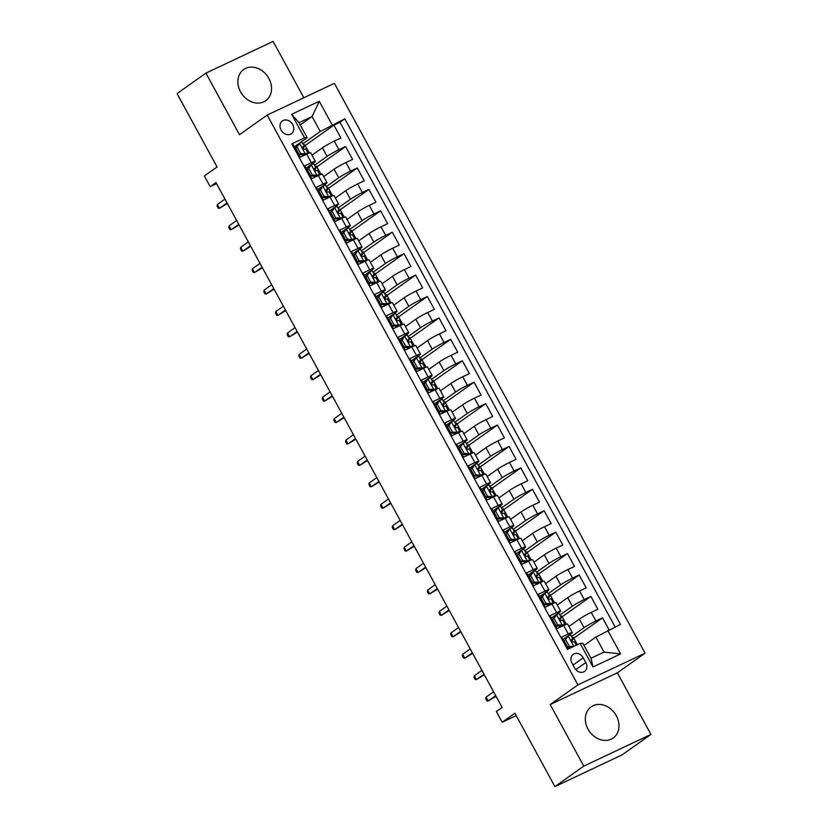 <?xml version="1.0" encoding="UTF-8"?>
<svg xmlns="http://www.w3.org/2000/svg" width="828" height="828" viewBox="0 0 828 828"><rect width="100%" height="100%" fill="white"/><g stroke="black" fill="none" stroke-linecap="round" stroke-linejoin="round"><path stroke-width="1.24" d="M240.534 91.794A19.096 15.587 54.7 0 0 265.747 100.685A19.096 15.587 54.7 0 0 268.862 78.422A19.096 15.587 54.7 0 0 243.649 69.531A19.096 15.587 54.7 0 0 240.534 91.794M588.004 729.106A19.096 15.587 54.7 0 0 613.217 737.996A19.096 15.587 54.7 0 0 616.332 715.734A19.096 15.587 54.7 0 0 591.12 706.843A19.096 15.587 54.7 0 0 588.004 729.106M281.096 130.058A7.835 6.396 54.7 0 0 291.435 133.701A7.835 6.396 54.7 0 0 292.719 124.573A7.835 6.396 54.7 0 0 282.369 120.919A7.835 6.396 54.7 0 0 281.096 130.058M303.835 97.766L273.105 41.4L205.924 73.123L177.057 93.585L217.06 166.956L204.361 175.971L210.198 186.683L216.563 183.671M645.074 653.168L334.398 83.338L267.206 115.061L577.892 684.891L645.074 653.168L617.367 672.822L550.185 704.545L583.761 766.128L650.943 734.415L617.367 672.822M650.943 734.415L622.076 754.877L554.895 786.6L514.892 713.229L502.192 722.233L516.196 715.62M583.761 766.128L554.895 786.6M292.305 144.765L293.04 144.414L300.057 157.268L306.681 154.143L311.349 162.712A9.791 0.807 -28.6 0 1 315.333 161.294A9.791 0.807 -28.6 0 1 313.998 162.557L306.018 168.208M311.349 162.712L304.725 165.838L311.732 178.693L318.356 175.567L323.034 184.137A9.791 0.807 -28.6 0 1 327.008 182.719A9.791 0.807 -28.6 0 1 325.673 183.982L317.693 189.633M323.034 184.137L316.399 187.263L323.417 200.117L330.041 196.981L334.709 205.551A9.791 0.807 -28.6 0 1 338.693 204.143A9.791 0.807 -28.6 0 1 337.358 205.396L329.378 211.057M334.709 205.551L328.085 208.687L335.092 221.542L341.716 218.406L346.394 226.975A9.791 0.807 -28.6 0 1 350.368 225.568A9.791 0.807 -28.6 0 1 349.033 226.82L341.053 232.482M346.394 226.975L339.759 230.101L346.766 242.956L353.401 239.83L358.069 248.4A9.791 0.807 -28.6 0 1 362.053 246.982A9.791 0.807 -28.6 0 1 360.718 248.245L352.738 253.906M358.069 248.4L351.445 251.526L358.452 264.38L365.076 261.255L369.754 269.824A9.791 0.807 -28.6 0 1 373.728 268.407A9.791 0.807 -28.6 0 1 372.393 269.669L364.413 275.32M369.754 269.824L363.119 272.95L370.126 285.805L376.761 282.679L381.429 291.239A9.791 0.807 -28.6 0 1 385.413 289.831A9.791 0.807 -28.6 0 1 384.078 291.094L376.098 296.745M381.429 291.239L374.805 294.375L381.811 307.229L388.435 304.093L393.114 312.663A9.791 0.807 -28.6 0 1 397.088 311.256A9.791 0.807 -28.6 0 1 395.753 312.508L387.773 318.169M393.114 312.663L386.479 315.799L393.486 328.644L400.121 325.518L404.788 334.088A9.791 0.807 -28.6 0 1 408.773 332.67A9.791 0.807 -28.6 0 1 407.438 333.932L399.458 339.594M404.788 334.088L398.164 337.213L405.171 350.068L411.795 346.942L416.474 355.512A9.791 0.807 -28.6 0 1 420.448 354.094A9.791 0.807 -28.6 0 1 419.113 355.357L411.133 361.008M416.474 355.512L409.839 358.638L416.846 371.493L423.481 368.367L428.148 376.937A9.791 0.807 -28.6 0 1 432.133 375.519A9.791 0.807 -28.6 0 1 430.798 376.781L422.818 382.432M428.148 376.937L421.524 380.062L428.531 392.917L435.155 389.781L439.834 398.351A9.791 0.807 -28.6 0 1 443.808 396.943A9.791 0.807 -28.6 0 1 442.473 398.196L434.493 403.857M439.834 398.351L433.199 401.487L440.206 414.342L446.841 411.205L451.508 419.775A9.791 0.807 -28.6 0 1 455.493 418.368A9.791 0.807 -28.6 0 1 454.158 419.62L446.178 425.281M451.508 419.775L444.884 422.901L451.891 435.756L458.515 432.63L463.194 441.2A9.791 0.807 -28.6 0 1 467.168 439.782A9.791 0.807 -28.6 0 1 465.833 441.045L457.853 446.706M463.194 441.2L456.559 444.325L463.566 457.18L470.2 454.054L474.868 462.624A9.791 0.807 -28.6 0 1 478.853 461.206A9.791 0.807 -28.6 0 1 477.518 462.469L469.538 468.12M474.868 462.624L468.244 465.75L475.251 478.605L481.875 475.479L486.553 484.038A9.791 0.807 -28.6 0 1 490.528 482.631A9.791 0.807 -28.6 0 1 489.193 483.894L481.213 489.545M486.553 484.038L479.919 487.174L486.926 500.029L493.56 496.893L498.228 505.463A9.791 0.807 -28.6 0 1 502.213 504.055A9.791 0.807 -28.6 0 1 500.878 505.308L492.898 510.969M498.228 505.463L491.604 508.599L498.611 521.443L505.235 518.318L509.913 526.887A9.791 0.807 -28.6 0 1 513.888 525.48A9.791 0.807 -28.6 0 1 512.553 526.732L504.573 532.394M509.913 526.887L503.279 530.013L510.286 542.868L516.92 539.742L521.588 548.312A9.791 0.807 -28.6 0 1 525.573 546.894A9.791 0.807 -28.6 0 1 524.238 548.157L516.258 553.818M521.588 548.312L514.964 551.438L521.971 564.292L528.595 561.167L533.263 569.736A9.791 0.807 -28.6 0 1 537.248 568.318A9.791 0.807 -28.6 0 1 535.913 569.581L527.933 575.232M533.263 569.736L526.639 572.862L533.646 585.717L540.28 582.581L544.948 591.151A9.791 0.807 -28.6 0 1 548.933 589.743A9.791 0.807 -28.6 0 1 547.598 590.995L539.618 596.657M544.948 591.151L538.324 594.287L545.331 607.141L551.955 604.005L556.623 612.575A9.791 0.807 -28.6 0 1 560.608 611.167A9.791 0.807 -28.6 0 1 559.273 612.42L551.293 618.081M556.623 612.575L549.999 615.711L557.006 628.555L563.64 625.43A9.791 0.807 -28.6 0 1 567.615 624.022L572.283 632.582A9.791 0.807 -28.6 0 1 570.947 633.844L562.978 639.506M609.046 629.777L602.536 617.843L573.825 638.202M568.96 626.475L579.352 619.106A9.791 0.807 -28.6 0 1 591.233 612.399L597.868 609.273L590.861 596.419L562.15 616.777M557.275 605.051L567.677 597.681A9.791 0.807 151.4 0 1 579.559 590.975L586.183 587.849L579.176 574.994L550.465 595.353M545.6 583.636L555.992 576.257A9.791 0.807 151.4 0 1 567.873 569.55L574.508 566.424L567.501 553.57L538.79 573.928M533.915 562.212L544.317 554.832A9.791 0.807 151.4 0 1 556.199 548.136L562.823 545L555.816 532.145L527.105 552.504M522.24 540.787L532.632 533.418A9.791 0.807 151.4 0 1 544.514 526.711L551.148 523.586L544.141 510.731L515.43 531.09M510.555 519.363L520.957 511.994A9.791 0.807 151.4 0 1 532.839 505.287L539.463 502.161L532.456 489.307L503.745 509.665M498.88 497.938L509.272 490.569A9.791 0.807 151.4 0 1 521.154 483.862L527.788 480.737L520.781 467.882L492.07 488.241M487.195 476.524L497.597 469.145A9.791 0.807 151.4 0 1 509.479 462.448L516.103 459.312L509.096 446.458L480.385 466.816M475.52 455.1L485.912 447.72A9.791 0.807 151.4 0 1 497.794 441.024L504.428 437.888L497.421 425.043L468.71 445.402M463.835 433.675L474.237 426.306A9.791 0.807 151.4 0 1 486.119 419.599L492.743 416.474L485.736 403.619L457.025 423.977M452.16 412.251L462.552 404.882A9.791 0.807 151.4 0 1 474.434 398.175L481.068 395.049L474.061 382.194L445.35 402.553M440.475 390.837L450.877 383.457A9.791 0.807 151.4 0 1 462.759 376.75L469.383 373.625L462.376 360.77L433.665 381.128M428.8 369.412L439.192 362.033A9.791 0.807 151.4 0 1 451.074 355.336L457.708 352.2L450.701 339.345L421.99 359.704M417.115 347.988L427.517 340.618A9.791 0.807 151.4 0 1 439.399 333.912L446.023 330.776L439.016 317.931L410.305 338.29M405.441 326.563L415.832 319.194A9.791 0.807 151.4 0 1 427.714 312.487L434.348 309.361L427.341 296.507L398.63 316.865M393.755 305.139L404.157 297.769A9.791 0.807 151.4 0 1 416.039 291.063L422.663 287.937L415.656 275.082L386.945 295.441M382.081 283.725L392.482 276.345A9.791 0.807 151.4 0 1 404.364 269.638L410.988 266.512L403.981 253.658L375.27 274.016M370.395 262.3L380.797 254.921A9.791 0.807 151.4 0 1 392.679 248.224L399.303 245.088L392.296 232.233L363.585 252.592M358.721 240.876L369.122 233.506A9.791 0.807 151.4 0 1 381.004 226.8L387.628 223.674L380.621 210.819L351.91 231.178M347.036 219.451L357.437 212.082A9.791 0.807 151.4 0 1 369.319 205.375L375.943 202.249L368.936 189.395L340.225 209.753M335.361 198.027L345.762 190.657A9.791 0.807 151.4 0 1 357.644 183.951L364.268 180.825L357.261 167.97L328.55 188.329M323.676 176.612L334.077 169.233A9.791 0.807 151.4 0 1 345.959 162.536L352.583 159.4L345.576 146.546L316.865 166.904M502.192 722.233L496.355 711.521L502.12 707.433L215.973 182.584L210.198 186.683M585.81 662.566L583.243 657.856A7.587 6.189 54.7 0 0 573.224 654.317A7.587 6.189 54.7 0 0 571.982 663.166L574.549 667.885A7.587 6.189 54.7 0 0 584.578 671.415A7.587 6.189 54.7 0 0 585.81 662.566L575.812 669.655M307.167 137.696L304.518 137.852L291.808 143.855L567.449 649.411L580.169 643.418L582.808 643.263L590.985 658.26L604.057 652.081L595.881 637.084L620.472 624.384L344.831 118.818L320.239 131.517L312.063 116.531L298.991 122.699L307.167 137.696L294.344 146.794M304.518 137.852L291.673 114.285L319.277 101.254L332.121 124.821M607.762 630.387L620.617 653.944L593.014 666.975L580.169 643.418M314.609 165.217L327.07 156.378A9.791 0.807 -28.6 0 1 338.952 149.682L345.576 146.546M312.001 155.188L322.402 147.819L327.07 156.378M326.284 186.642L338.755 177.803A9.791 0.807 -28.6 0 1 350.627 171.096L357.261 167.97M337.969 208.066L350.43 199.227A9.791 0.807 -28.6 0 1 362.312 192.52L368.936 189.395M349.644 229.491L362.105 220.652A9.791 0.807 -28.6 0 1 373.987 213.945L380.621 210.819M361.329 250.905L373.79 242.076A9.791 0.807 -28.6 0 1 385.672 235.369L392.296 232.233M373.004 272.329L385.465 263.49A9.791 0.807 -28.6 0 1 397.347 256.794L403.981 253.658M384.689 293.754L397.15 284.915A9.791 0.807 -28.6 0 1 409.032 278.208L415.656 275.082M396.364 315.178L408.825 306.339A9.791 0.807 -28.6 0 1 420.707 299.632L427.341 296.507M408.049 336.603L420.51 327.764A9.791 0.807 -28.6 0 1 432.392 321.057L439.016 317.931M419.724 358.017L432.185 349.178A9.791 0.807 -28.6 0 1 444.067 342.481L450.701 339.345M431.409 379.441L443.87 370.602A9.791 0.807 -28.6 0 1 455.752 363.906L462.376 360.77M443.084 400.866L455.545 392.027A9.791 0.807 -28.6 0 1 467.427 385.32L474.061 382.194M454.769 422.29L467.23 413.451A9.791 0.807 -28.6 0 1 479.112 406.745L485.736 403.619M466.443 443.715L478.905 434.876A9.791 0.807 -28.6 0 1 490.787 428.169L497.421 425.043M478.129 465.129L490.59 456.29A9.791 0.807 -28.6 0 1 502.472 449.594L509.096 446.458M489.803 486.553L502.265 477.715A9.791 0.807 -28.6 0 1 514.147 471.008L520.781 467.882M501.489 507.978L513.95 499.139A9.791 0.807 -28.6 0 1 525.832 492.432L532.456 489.307M513.163 529.402L525.625 520.564A9.791 0.807 -28.6 0 1 537.507 513.857L544.141 510.731M524.838 550.817L537.31 541.988A9.791 0.807 -28.6 0 1 549.192 535.281L555.816 532.145M536.523 572.241L548.985 563.402A9.791 0.807 -28.6 0 1 560.866 556.706L567.501 553.57M548.198 593.666L560.67 584.827A9.791 0.807 -28.6 0 1 572.552 578.12L579.176 574.994M559.883 615.09L572.345 606.251A9.791 0.807 -28.6 0 1 584.226 599.544L590.861 596.419M571.558 636.515L584.03 627.676A9.791 0.807 -28.6 0 1 595.912 620.969L602.536 617.843M615.132 626.91L339.987 122.254L333.901 125.132L305.19 145.49M322.402 147.819A9.791 0.807 151.4 0 1 334.284 141.112L340.908 137.976L333.901 125.132M568.194 649.069L561.684 637.125L568.308 634A9.791 0.807 -28.6 0 1 572.283 632.582M584.03 645.498L595.881 637.084M550.185 704.545L577.892 684.891M205.924 73.123L239.499 134.705L267.206 115.061M300.212 124.935L312.063 116.531L319.277 101.254M302.924 143.803L320.239 131.517M577.385 644.722L573.4 637.425L572.334 637.922M567.49 647.724L566.259 645.478A18.733 1.552 151.4 0 0 566.642 645.24M566.249 624.302L561.726 616.001L560.659 616.508M555.805 626.299L554.584 624.053M544.131 604.875L542.909 602.629M554.563 602.877L550.04 594.576L548.974 595.084M560.608 611.167L555.94 602.598A9.791 0.807 151.4 0 0 551.955 604.005M532.445 583.45L531.224 581.204A18.733 1.552 151.4 0 0 531.597 580.966M542.889 581.453L538.366 573.152L537.3 573.659M548.933 589.743L544.255 581.173A9.791 0.807 151.4 0 0 540.28 582.581M520.771 562.026L519.549 559.79M531.203 560.028L526.68 551.727L525.614 552.235M537.248 568.318L532.58 559.749A9.791 0.807 151.4 0 0 528.595 561.167M509.675 540.198A15.546 1.283 151.4 0 1 509.065 540.622L507.864 538.366M519.529 538.604L515.006 530.313L513.94 530.81M525.573 546.894L520.895 538.324A9.791 0.807 151.4 0 0 516.92 539.742M497.411 519.187L496.189 516.941M507.843 517.189L503.32 508.889L502.254 509.396M513.888 525.48L509.22 516.91A9.791 0.807 151.4 0 0 505.235 518.318M486.315 497.359A15.546 1.283 151.4 0 1 485.705 497.783L484.504 495.517M496.169 495.765L491.646 487.464L490.58 487.971M502.213 504.055L497.535 495.486A9.791 0.807 151.4 0 0 493.56 496.893M474.63 475.934A15.546 1.283 151.4 0 1 474.02 476.359L472.829 474.102M484.494 474.34L479.961 466.04L478.894 466.547M490.528 482.631L485.86 474.061A9.791 0.807 151.4 0 0 481.875 475.479M462.366 454.924L461.144 452.678M472.809 452.916L468.286 444.626L467.22 445.122M478.853 461.206L474.175 452.637A9.791 0.807 151.4 0 0 470.2 454.054M451.27 433.085A15.546 1.283 151.4 0 1 450.67 433.51L449.469 431.253M461.134 431.502L456.601 423.201L455.535 423.708M467.168 439.782L462.5 431.212A9.791 0.807 151.4 0 0 458.515 432.63M439.596 411.671A15.546 1.283 151.4 0 1 438.985 412.096L437.784 409.829M449.449 410.077L444.926 401.777L443.86 402.284M455.493 418.368L450.815 409.798A9.791 0.807 151.4 0 0 446.841 411.205M427.331 390.65L426.109 388.404M437.774 388.653L433.241 380.352L432.175 380.859M443.808 396.943L439.14 388.373A9.791 0.807 151.4 0 0 435.155 389.781M415.646 369.226L414.424 366.99A18.733 1.552 151.4 0 0 414.797 366.742M426.089 367.228L421.566 358.928L420.5 359.435M432.133 375.519L427.455 366.949A9.791 0.807 151.4 0 0 423.481 368.367M404.55 347.398A15.546 1.283 151.4 0 1 403.95 347.822L402.75 345.566M414.414 345.804L409.881 337.514L408.815 338.01M420.448 354.094L415.78 345.524A9.791 0.807 151.4 0 0 411.795 346.942M392.876 325.984A15.546 1.283 151.4 0 1 392.265 326.398L391.064 324.141M402.729 324.39L398.206 316.089L397.14 316.596M408.773 332.67L404.095 324.11A9.791 0.807 151.4 0 0 400.121 325.518M380.611 304.963L379.39 302.717A18.733 1.552 151.4 0 0 379.762 302.479M391.054 302.965L386.531 294.664L385.455 295.172M397.088 311.256L392.42 302.686A9.791 0.807 151.4 0 0 388.435 304.093M369.516 283.135A15.546 1.283 151.4 0 1 368.905 283.559L367.704 281.303A18.733 1.552 151.4 0 0 368.077 281.054M379.369 281.541L374.846 273.24L373.78 273.747M385.413 289.831L380.735 281.261A9.791 0.807 151.4 0 0 376.761 282.679M357.841 261.71A15.546 1.283 151.4 0 1 357.23 262.134L356.03 259.878M367.694 260.116L363.171 251.826L362.095 252.323M373.728 268.407L369.06 259.837A9.791 0.807 151.4 0 0 365.076 261.255M345.566 240.7L344.344 238.454A18.733 1.552 151.4 0 0 344.727 238.216M356.009 238.692L351.486 230.401L350.42 230.898M362.053 246.982L357.375 238.412A9.791 0.807 151.4 0 0 353.401 239.83M334.481 218.871A15.546 1.283 151.4 0 1 333.87 219.285L332.67 217.029A18.733 1.552 151.4 0 0 333.042 216.791M344.334 217.278L339.811 208.977L338.735 209.484M350.368 225.568L345.7 216.998A9.791 0.807 151.4 0 0 341.716 218.406M322.216 197.851L320.985 195.605M332.649 195.853L328.126 187.552L327.06 188.059M338.693 204.143L334.015 195.574A9.791 0.807 151.4 0 0 330.041 196.981M310.531 176.426L309.31 174.19M320.974 174.429L316.451 166.128L315.375 166.635M327.008 182.719L322.34 174.149A9.791 0.807 151.4 0 0 318.356 175.567M298.856 155.012L297.625 152.766A18.733 1.552 151.4 0 0 298.008 152.528M309.289 153.004L304.766 144.714L303.7 145.21M339.987 122.254L344.831 118.818M315.333 161.294L310.655 152.725A9.791 0.807 151.4 0 0 306.681 154.143M590.985 658.26L593.014 666.975M604.057 652.081L620.617 653.944M291.673 114.285L298.991 122.699M568.215 635.935L564.251 640.862L568.215 635.935A6.489 0.538 -28.6 0 1 570.761 635.045L572.986 639.112A6.489 0.538 151.4 0 0 571.651 639.464L571.537 639.526M565.752 639.796L569.26 646.223L573.431 646.596M564.251 640.862L567.76 647.289L569.26 646.223M571.299 647.6L567.76 647.289M567.459 647.734A15.546 1.283 151.4 0 0 568.07 647.31M571.579 641.431L572.955 639.216A6.489 0.538 151.4 0 0 572.986 639.112M571.434 639.62L571.651 639.464C570.916 640.851 571.382 641.7 573.059 642.031A6.489 0.538 -28.6 0 1 574.384 641.679L576.319 645.229M486.026 697.166L485.715 698.749L486.885 700.892L488.127 701.026L486.026 697.166L493.602 691.794M495.703 695.655L488.127 701.026L496.003 696.213M554.077 618.371L552.576 619.437L554.977 615.67L556.54 614.511L554.077 618.371L557.575 624.798L562.378 625.223A6.489 0.538 -28.6 0 1 564.924 624.333A6.489 0.538 -28.6 0 1 564.903 624.436L564.541 625.016M562.378 625.223L560.877 626.289L561.901 626.247M556.54 614.511A6.489 0.538 -28.6 0 1 559.086 613.62L561.301 617.688A6.489 0.538 151.4 0 0 559.976 618.04L559.852 618.112M552.576 619.437L556.074 625.865L557.575 624.798M560.877 626.289L556.074 625.865M555.785 626.31A15.546 1.283 151.4 0 0 556.395 625.885M559.894 620.017L561.28 617.791A6.489 0.538 151.4 0 0 561.301 617.688M559.749 618.205L559.976 618.04C559.231 619.427 559.697 620.286 561.374 620.617A6.489 0.538 -28.6 0 1 562.698 620.265L564.924 624.333M474.34 675.741L474.04 677.325L475.2 679.467L476.442 679.602L474.34 675.741L481.917 670.37M484.018 674.23L476.442 679.602L484.328 674.789M542.392 596.947L540.891 598.013L543.354 594.152L544.855 593.096L542.392 596.947L545.9 603.374L550.692 603.798A6.489 0.538 -28.6 0 1 553.239 602.908A6.489 0.538 -28.6 0 1 553.218 603.012L552.856 603.591M550.692 603.798L549.192 604.864L550.227 604.823M544.855 593.096A6.489 0.538 -28.6 0 1 547.401 592.196L549.626 596.274A6.489 0.538 151.4 0 0 548.291 596.615L548.177 596.688M540.891 598.013L544.4 604.44L545.9 603.374M549.192 604.864L544.4 604.44M544.1 604.895A15.546 1.283 151.4 0 0 544.71 604.471M548.219 598.592L549.595 596.367A6.489 0.538 151.4 0 0 549.626 596.274M548.074 596.781L548.291 596.615C547.556 598.002 548.022 598.861 549.699 599.193A6.489 0.538 -28.6 0 1 551.024 598.841L553.239 602.908M462.666 654.317L462.355 655.9L463.525 658.043L464.767 658.177L462.666 654.317L470.242 648.945M472.343 652.806L464.767 658.177L472.643 653.364M530.717 575.522L529.216 576.588L531.617 572.831L533.18 571.672L530.717 575.522L534.215 581.949L539.018 582.384A6.489 0.538 -28.6 0 1 541.564 581.484A6.489 0.538 -28.6 0 1 541.543 581.587L541.181 582.167M539.018 582.384L537.517 583.45L538.542 583.398M533.18 571.672A6.489 0.538 -28.6 0 1 535.726 570.771L537.941 574.849A6.489 0.538 151.4 0 0 536.616 575.201L536.492 575.263M529.216 576.588L532.715 583.015L534.215 581.949M537.517 583.45L532.715 583.015M532.425 583.471A15.546 1.283 151.4 0 0 533.035 583.047M536.534 577.168L537.921 574.953A6.489 0.538 151.4 0 0 537.941 574.849M536.389 575.356L536.616 575.201C535.871 576.578 536.337 577.437 538.014 577.768A6.489 0.538 -28.6 0 1 539.349 577.416L541.564 581.484M450.981 632.902L450.68 634.476L451.84 636.618L453.082 636.753L450.981 632.902L458.557 627.531M460.658 631.381L453.082 636.753L460.968 631.94M519.032 554.108L517.531 555.164L521.495 550.247L519.032 554.108L522.54 560.535L527.332 560.96A6.489 0.538 -28.6 0 1 529.879 560.07A6.489 0.538 -28.6 0 1 529.858 560.163L529.496 560.742M527.332 560.96L525.832 562.026L526.867 561.984M521.495 550.247A6.489 0.538 -28.6 0 1 524.041 549.357L526.266 553.425A6.489 0.538 151.4 0 0 524.931 553.777L524.817 553.839M517.531 555.164L521.04 561.591L522.54 560.535M525.832 562.026L521.04 561.591M520.74 562.046A15.546 1.283 151.4 0 0 521.35 561.622M524.859 555.743L526.235 553.528A6.489 0.538 151.4 0 0 526.266 553.425M524.714 553.932L524.931 553.777C524.196 555.153 524.662 556.012 526.339 556.344A6.489 0.538 -28.6 0 1 527.664 555.992L529.879 560.07M439.306 611.478L438.995 613.051L440.165 615.194L441.407 615.328L439.306 611.478L446.882 606.106M448.983 609.957L441.407 615.328L449.283 610.515M507.357 532.683L505.856 533.75L508.257 529.982L509.82 528.823L507.357 532.683L510.855 539.111L515.658 539.535A6.489 0.538 -28.6 0 1 518.204 538.645A6.489 0.538 -28.6 0 1 518.183 538.749L517.821 539.328M515.658 539.535L514.157 540.601L515.182 540.56M509.82 528.823A6.489 0.538 -28.6 0 1 512.366 527.933L514.581 532A6.489 0.538 151.4 0 0 513.256 532.352L513.132 532.425M505.856 533.75L509.355 540.177L510.855 539.111M514.157 540.601L509.355 540.177M513.174 534.319L514.561 532.104A6.489 0.538 151.4 0 0 514.581 532M513.029 532.518L513.256 532.352C512.511 533.739 512.977 534.588 514.654 534.919A6.489 0.538 -28.6 0 1 515.989 534.577L518.204 538.645M427.621 590.053L427.32 591.637L428.49 593.779L429.732 593.914L427.621 590.053L435.197 584.682M437.298 588.542L429.732 593.914L437.608 589.101M495.672 511.259L494.171 512.325L498.135 507.398L495.672 511.259L499.18 517.686L503.973 518.111A6.489 0.538 -28.6 0 1 506.519 517.221A6.489 0.538 -28.6 0 1 506.498 517.324L506.136 517.904M503.973 518.111L502.472 519.177L503.507 519.135M498.135 507.398A6.489 0.538 -28.6 0 1 500.681 506.508L502.906 510.576A6.489 0.538 151.4 0 0 501.571 510.928L501.457 511M494.171 512.325L497.68 518.752L499.18 517.686M502.472 519.177L497.68 518.752M497.38 519.197A15.546 1.283 151.4 0 0 497.99 518.783M501.499 512.905L502.875 510.679A6.489 0.538 151.4 0 0 502.906 510.576M501.354 511.093L501.571 510.928C500.836 512.315 501.302 513.174 502.979 513.505A6.489 0.538 -28.6 0 1 504.304 513.153L506.519 517.221M415.946 568.629L415.635 570.213L416.805 572.355L418.047 572.49L415.946 568.629L423.522 563.257M425.623 567.118L418.047 572.49L425.923 567.677M483.997 489.834L482.496 490.9L484.897 487.143L486.46 485.984L483.997 489.834L487.495 496.262L492.298 496.696A6.489 0.538 -28.6 0 1 494.844 495.796A6.489 0.538 -28.6 0 1 494.823 495.9L494.461 496.479M492.298 496.696L490.797 497.752L491.822 497.711M486.46 485.984A6.489 0.538 -28.6 0 1 489.006 485.084L491.221 489.162A6.489 0.538 151.4 0 0 489.897 489.514L489.772 489.576M482.496 490.9L485.995 497.328L487.495 496.262M490.797 497.752L485.995 497.328M489.814 491.48L491.201 489.255A6.489 0.538 151.4 0 0 491.221 489.162M489.669 489.669L489.897 489.514C489.151 490.89 489.617 491.749 491.294 492.08A6.489 0.538 -28.6 0 1 492.629 491.728L494.844 495.796M404.261 547.215L403.96 548.788L405.13 550.93L406.372 551.065L404.261 547.215L411.837 541.833M413.948 545.693L406.372 551.065L414.248 546.252M472.312 468.41L470.811 469.476L473.212 465.719L474.775 464.56L472.312 468.41L475.821 474.837L480.613 475.272A6.489 0.538 -28.6 0 1 483.169 474.372A6.489 0.538 -28.6 0 1 483.138 474.475L482.776 475.055M480.613 475.272L479.112 476.338L480.147 476.297M474.775 464.56A6.489 0.538 -28.6 0 1 477.321 463.67L479.547 467.737A6.489 0.538 151.4 0 0 478.211 468.089L478.098 468.151M470.811 469.476L474.32 475.903L475.821 474.837M479.112 476.338L474.32 475.903M478.139 470.056L479.515 467.841A6.489 0.538 151.4 0 0 479.547 467.737M477.994 468.244L478.211 468.089C477.477 469.466 477.942 470.325 479.619 470.656A6.489 0.538 -28.6 0 1 480.944 470.304L483.169 474.372M392.586 525.79L392.275 527.364L393.445 529.506L394.687 529.641L392.586 525.79L400.162 520.419M402.263 524.269L394.687 529.641L402.563 524.828M460.637 446.996L459.136 448.062L461.538 444.294L463.1 443.135L460.637 446.996L464.135 453.423L468.938 453.847A6.489 0.538 -28.6 0 1 471.484 452.957A6.489 0.538 -28.6 0 1 471.463 453.051L471.101 453.64M468.938 453.847L467.437 454.914L468.462 454.872M463.1 443.135A6.489 0.538 -28.6 0 1 465.646 442.245L467.861 446.313A6.489 0.538 151.4 0 0 466.537 446.665L466.412 446.727M459.136 448.062L462.635 454.479L464.135 453.423M467.437 454.914L462.635 454.479M462.345 454.934A15.546 1.283 151.4 0 0 462.955 454.51M466.454 448.631L467.841 446.416A6.489 0.538 151.4 0 0 467.861 446.313M466.309 446.82L466.537 446.665C465.791 448.051 466.257 448.9 467.934 449.231A6.489 0.538 -28.6 0 1 469.269 448.879L471.484 452.957M380.901 504.366L380.601 505.939L381.77 508.081L383.012 508.226L380.901 504.366L388.477 498.994M390.588 502.844L383.012 508.226L390.888 503.403M448.952 425.571L447.451 426.637L449.852 422.87L451.415 421.711L448.952 425.571L452.461 431.999L457.253 432.423A6.489 0.538 -28.6 0 1 459.809 431.533A6.489 0.538 -28.6 0 1 459.778 431.636L459.416 432.216M457.253 432.423L455.752 433.489L456.787 433.448M451.415 421.711A6.489 0.538 -28.6 0 1 453.961 420.821L456.187 424.888A6.489 0.538 151.4 0 0 454.862 425.24L454.738 425.313M447.451 426.637L450.96 433.065L452.461 431.999M455.752 433.489L450.96 433.065M454.779 427.207L456.156 424.992A6.489 0.538 151.4 0 0 456.187 424.888M454.634 425.406L454.862 425.24C454.117 426.627 454.582 427.486 456.259 427.817A6.489 0.538 -28.6 0 1 457.584 427.465L459.809 431.533M369.226 482.941L368.915 484.525L370.085 486.667L371.327 486.802L369.226 482.941L376.802 477.57M378.903 481.43L371.327 486.802L379.203 481.989M437.277 404.147L435.776 405.213L438.24 401.352L439.74 400.297L437.277 404.147L440.775 410.574L445.578 410.998A6.489 0.538 -28.6 0 1 448.124 410.108A6.489 0.538 -28.6 0 1 448.103 410.212L447.741 410.791M445.578 410.998L444.077 412.065L445.102 412.023M439.74 400.297A6.489 0.538 -28.6 0 1 442.287 399.396L444.501 403.464A6.489 0.538 151.4 0 0 443.177 403.816L443.063 403.888M435.776 405.213L439.275 411.64L440.775 410.574M444.077 412.065L439.275 411.64M443.094 405.792L444.481 403.567A6.489 0.538 151.4 0 0 444.501 403.464M442.949 403.981L443.177 403.816C442.431 405.202 442.897 406.062 444.574 406.393A6.489 0.538 -28.6 0 1 445.909 406.041L448.124 410.108M357.541 461.517L357.241 463.1L358.41 465.243L359.652 465.377L357.541 461.517L365.117 456.145M367.228 460.006L359.652 465.377L367.529 460.565M425.592 382.722L424.091 383.788L426.492 380.031L428.055 378.872L425.592 382.722L429.101 389.15L433.903 389.584A6.489 0.538 -28.6 0 1 436.449 388.684A6.489 0.538 -28.6 0 1 436.418 388.787L436.056 389.367M433.903 389.584L432.392 390.65L433.427 390.599M428.055 378.872A6.489 0.538 -28.6 0 1 430.601 377.972L432.827 382.05A6.489 0.538 151.4 0 0 431.502 382.401L431.378 382.464M424.091 383.788L427.6 390.216L429.101 389.15M432.392 390.65L427.6 390.216M427.31 390.671A15.546 1.283 151.4 0 0 427.91 390.247M431.419 384.368L432.806 382.143A6.489 0.538 151.4 0 0 432.827 382.05M431.274 382.557L431.502 382.401C430.757 383.778 431.222 384.637 432.899 384.968A6.489 0.538 -28.6 0 1 434.224 384.616L436.449 388.684M345.866 440.103L345.555 441.676L346.725 443.818L347.967 443.953L345.866 440.103L353.442 434.731M355.543 438.581L347.967 443.953L355.854 439.14M413.917 361.308L412.416 362.364L416.38 357.448L413.917 361.308L417.415 367.736L422.218 368.16A6.489 0.538 -28.6 0 1 424.764 367.27A6.489 0.538 -28.6 0 1 424.743 367.363L424.381 367.942M422.218 368.16L420.717 369.226L421.742 369.184M416.38 357.448A6.489 0.538 -28.6 0 1 418.927 356.557L421.141 360.625A6.489 0.538 151.4 0 0 419.817 360.977L419.703 361.039M412.416 362.364L415.915 368.791L417.415 367.736M420.717 369.226L415.915 368.791M415.625 369.247A15.546 1.283 151.4 0 0 416.236 368.822M419.734 362.943L421.121 360.729A6.489 0.538 151.4 0 0 421.141 360.625M419.589 361.132L419.817 360.977C419.071 362.353 419.537 363.213 421.214 363.544A6.489 0.538 -28.6 0 1 422.549 363.192L424.764 367.27M334.191 418.678L333.881 420.251L335.05 422.394L336.292 422.528L334.191 418.678L341.757 413.307M343.868 417.157L336.292 422.528L344.169 417.716M402.232 339.884L400.731 340.95L403.132 337.182L404.695 336.023L402.232 339.884L405.741 346.311L410.543 346.735A6.489 0.538 -28.6 0 1 413.089 345.845A6.489 0.538 -28.6 0 1 413.058 345.949L412.696 346.528M410.543 346.735L409.032 347.801L410.067 347.76M404.695 336.023A6.489 0.538 -28.6 0 1 407.241 335.133L409.467 339.201A6.489 0.538 151.4 0 0 408.142 339.552L408.018 339.615M400.731 340.95L404.24 347.377L405.741 346.311M409.032 347.801L404.24 347.377M408.059 341.519L409.446 339.304A6.489 0.538 151.4 0 0 409.467 339.201M407.914 339.708L408.142 339.552C407.397 340.939 407.862 341.788 409.539 342.119A6.489 0.538 -28.6 0 1 410.864 341.767L413.089 345.845M322.506 397.254L322.195 398.837L323.365 400.98L324.607 401.114L322.506 397.254L330.082 391.882M332.183 395.743L324.607 401.114L332.494 396.301M390.557 318.459L389.056 319.525L393.021 314.599L390.557 318.459L394.056 324.886L398.858 325.311A6.489 0.538 -28.6 0 1 401.404 324.421A6.489 0.538 -28.6 0 1 401.383 324.524L401.021 325.104M398.858 325.311L397.357 326.377L398.382 326.335M393.021 314.599A6.489 0.538 -28.6 0 1 395.567 313.709L397.782 317.776A6.489 0.538 151.4 0 0 396.457 318.128L396.343 318.2M389.056 319.525L392.555 325.953L394.056 324.886M397.357 326.377L392.555 325.953M396.374 320.105L397.761 317.88A6.489 0.538 151.4 0 0 397.782 317.776M396.229 318.294L396.457 318.128C395.712 319.515 396.177 320.374 397.864 320.705A6.489 0.538 -28.6 0 1 399.189 320.353L401.404 324.421M310.831 375.829L310.521 377.413L311.69 379.555L312.932 379.69L310.831 375.829L318.407 370.458M320.508 374.318L312.932 379.69L320.809 374.877M378.872 297.035L377.371 298.101L379.835 294.24L381.335 293.184L378.872 297.035L382.381 303.462L387.183 303.897A6.489 0.538 -28.6 0 1 389.729 302.996A6.489 0.538 -28.6 0 1 389.698 303.1L389.336 303.679M387.183 303.897L385.682 304.952L386.707 304.911M381.335 293.184A6.489 0.538 -28.6 0 1 383.881 292.284L386.107 296.362A6.489 0.538 151.4 0 0 384.782 296.703L384.658 296.776M377.371 298.101L380.88 304.528L382.381 303.462M385.682 304.952L380.88 304.528M380.59 304.983A15.546 1.283 151.4 0 0 381.19 304.559M384.699 298.68L386.086 296.455A6.489 0.538 151.4 0 0 386.107 296.362M384.554 296.869L384.782 296.703C384.037 298.09 384.502 298.949 386.179 299.281A6.489 0.538 -28.6 0 1 387.504 298.929L389.729 302.996M299.146 354.405L298.836 355.988L300.005 358.131L301.247 358.265L299.146 354.405L306.722 349.033M308.823 352.894L301.247 358.265L309.134 353.452M367.197 275.61L365.697 276.676L368.098 272.919L369.661 271.76L367.197 275.61L370.696 282.037L375.498 282.472A6.489 0.538 -28.6 0 1 378.044 281.572A6.489 0.538 -28.6 0 1 378.023 281.675L377.661 282.255M375.498 282.472L373.997 283.538L375.022 283.497M369.661 271.76A6.489 0.538 -28.6 0 1 372.207 270.859L374.422 274.937A6.489 0.538 151.4 0 0 373.097 275.289L372.983 275.351M365.697 276.676L369.195 283.104L370.696 282.037M373.997 283.538L369.195 283.104M373.014 277.256L374.401 275.041A6.489 0.538 151.4 0 0 374.422 274.937M372.869 275.445L373.097 275.289C372.352 276.666 372.817 277.525 374.504 277.856A6.489 0.538 -28.6 0 1 375.829 277.504L378.044 281.572M287.471 332.991L287.161 334.564L288.33 336.706L289.572 336.841L287.471 332.991L295.047 327.619M297.149 331.469L289.572 336.841L297.449 332.028M355.512 254.196L354.011 255.252L357.975 250.335L355.512 254.196L359.021 260.623L363.823 261.048A6.489 0.538 -28.6 0 1 366.369 260.158A6.489 0.538 -28.6 0 1 366.338 260.251L365.976 260.83M363.823 261.048L362.322 262.114L363.347 262.072M357.975 250.335A6.489 0.538 -28.6 0 1 360.522 249.445L362.747 253.513A6.489 0.538 151.4 0 0 361.422 253.865L361.298 253.927M354.011 255.252L357.52 261.679L359.021 260.623M362.322 262.114L357.52 261.679M361.339 255.831L362.726 253.616A6.489 0.538 151.4 0 0 362.747 253.513M361.194 254.02L361.422 253.865C360.677 255.241 361.143 256.1 362.819 256.432A6.489 0.538 -28.6 0 1 364.144 256.08L366.369 260.158M275.786 311.566L275.476 313.139L276.645 315.282L277.887 315.416L275.786 311.566L283.362 306.194M285.463 310.045L277.887 315.416L285.774 310.603M343.837 232.771L342.337 233.838L344.738 230.07L346.301 228.911L343.837 232.771L347.336 239.199L352.138 239.623A6.489 0.538 -28.6 0 1 354.684 238.733A6.489 0.538 -28.6 0 1 354.663 238.837L354.301 239.416M352.138 239.623L350.637 240.689L351.672 240.648M346.301 228.911A6.489 0.538 -28.6 0 1 348.847 228.021L351.062 232.088A6.489 0.538 151.4 0 0 349.737 232.44L349.623 232.513M342.337 233.838L345.835 240.265L347.336 239.199M350.637 240.689L345.835 240.265M345.545 240.71A15.546 1.283 151.4 0 0 346.156 240.286M349.654 234.407L351.041 232.192A6.489 0.538 151.4 0 0 351.062 232.088M349.509 232.606L349.737 232.44C348.992 233.827 349.457 234.676 351.144 235.017A6.489 0.538 -28.6 0 1 352.469 234.666L354.684 238.733M264.111 290.142L263.801 291.725L264.97 293.868L266.212 294.002L264.111 290.142L271.688 284.77M273.789 288.63L266.212 294.002L274.089 289.189M332.152 211.347L330.651 212.413L333.115 208.552L334.615 207.486L332.152 211.347L335.661 217.774L340.463 218.199A6.489 0.538 -28.6 0 1 343.009 217.309A6.489 0.538 -28.6 0 1 342.978 217.412L342.626 217.992M340.463 218.199L338.962 219.265L339.987 219.223M334.615 207.486A6.489 0.538 -28.6 0 1 337.162 206.596L339.387 210.664A6.489 0.538 151.4 0 0 338.062 211.016L337.938 211.088M330.651 212.413L334.16 218.84L335.661 217.774M338.962 219.265L334.16 218.84M337.979 212.993L339.366 210.767A6.489 0.538 151.4 0 0 339.387 210.664M337.834 211.181L338.062 211.016C337.317 212.403 337.783 213.262 339.459 213.593A6.489 0.538 -28.6 0 1 340.784 213.241L343.009 217.309M252.426 268.717L252.116 270.301L253.285 272.443L254.527 272.578L252.426 268.717L260.002 263.345M262.103 267.206L254.527 272.578L262.414 267.765M320.477 189.922L318.977 190.989L321.378 187.231L322.941 186.072L320.477 189.922L323.986 196.35L328.778 196.785A6.489 0.538 -28.6 0 1 331.324 195.884A6.489 0.538 -28.6 0 1 331.303 195.988L330.941 196.567M328.778 196.785L327.277 197.84L328.312 197.799M322.941 186.072A6.489 0.538 -28.6 0 1 325.487 185.172L327.702 189.25A6.489 0.538 151.4 0 0 326.377 189.602L326.263 189.664M318.977 190.989L322.475 197.416L323.986 196.35M327.277 197.84L322.475 197.416M322.185 197.871A15.546 1.283 151.4 0 0 322.796 197.447M326.294 191.568L327.681 189.343A6.489 0.538 151.4 0 0 327.702 189.25M326.149 189.757L326.377 189.602C325.632 190.978 326.108 191.837 327.784 192.168A6.489 0.538 -28.6 0 1 329.109 191.817L331.324 195.884M240.751 247.303L240.441 248.876L241.61 251.019L242.852 251.153L240.751 247.303L248.328 241.931M250.429 245.781L242.852 251.153L250.729 246.34M308.792 168.508L307.291 169.564L311.256 164.648L308.792 168.508L312.301 174.925L317.103 175.36A6.489 0.538 -28.6 0 1 319.649 174.46A6.489 0.538 -28.6 0 1 319.629 174.563L319.266 175.143M317.103 175.36L315.603 176.426L316.627 176.385M311.256 164.648A6.489 0.538 -28.6 0 1 313.812 163.758L316.027 167.825A6.489 0.538 151.4 0 0 314.702 168.177L314.578 168.239M307.291 169.564L310.8 175.991L312.301 174.925M315.603 176.426L310.8 175.991M310.51 176.447A15.546 1.283 151.4 0 0 311.121 176.022M314.619 170.144L316.006 167.929A6.489 0.538 151.4 0 0 316.027 167.825M314.474 168.332L314.702 168.177C313.957 169.554 314.423 170.413 316.099 170.744A6.489 0.538 -28.6 0 1 317.424 170.392L319.649 174.46M229.066 225.878L228.756 227.452L229.925 229.594L231.167 229.729L229.066 225.878L236.642 220.507M238.743 224.357L231.167 229.729L239.054 224.916M297.117 147.084L295.617 148.15L298.018 144.382L299.581 143.223L297.117 147.084L300.626 153.511L305.418 153.936A6.489 0.538 -28.6 0 1 307.964 153.045A6.489 0.538 -28.6 0 1 307.944 153.139L307.581 153.729M305.418 153.936L303.917 155.002L304.952 154.96M299.581 143.223A6.489 0.538 -28.6 0 1 302.127 142.333L304.342 146.401A6.489 0.538 151.4 0 0 303.017 146.753L302.903 146.815M295.617 148.15L299.125 154.577L300.626 153.511M303.917 155.002L299.125 154.577M298.825 155.022A15.546 1.283 151.4 0 0 299.436 154.598M302.934 148.719L304.321 146.504A6.489 0.538 151.4 0 0 304.342 146.401M302.789 146.908L303.017 146.753C302.272 148.14 302.748 148.988 304.425 149.319A6.489 0.538 -28.6 0 1 305.749 148.968L307.964 153.045M217.391 204.454L217.081 206.037L218.25 208.17L219.492 208.314L217.391 204.454L224.968 199.082M227.069 202.943L219.492 208.314L227.369 203.491M334.077 169.233L338.755 177.803M345.762 190.657L350.43 199.227M357.437 212.082L362.105 220.652M369.122 233.506L373.79 242.076M380.797 254.921L385.465 263.49M392.482 276.345L397.15 284.915M404.157 297.769L408.825 306.339M415.832 319.194L420.51 327.764M427.517 340.618L432.185 349.178M439.192 362.033L443.87 370.602M450.877 383.457L455.545 392.027M462.552 404.882L467.23 413.451M474.237 426.306L478.905 434.876M485.912 447.72L490.59 456.29M497.597 469.145L502.265 477.715M509.272 490.569L513.95 499.139M520.957 511.994L525.625 520.564M532.632 533.418L537.31 541.988M544.317 554.832L548.985 563.402M555.992 576.257L560.67 584.827M567.677 597.681L572.345 606.251M579.352 619.106L584.03 627.676M591.233 612.399L595.912 620.969M334.284 141.112L338.952 149.682M345.959 162.536L350.627 171.096M357.644 183.951L362.312 192.52M369.319 205.375L373.987 213.945M381.004 226.8L385.672 235.369M392.679 248.224L397.347 256.794M404.364 269.638L409.032 278.208M416.039 291.063L420.707 299.632M427.714 312.487L432.392 321.057M439.399 333.912L444.067 342.481M451.074 355.336L455.752 363.906M462.759 376.75L467.427 385.32M474.434 398.175L479.112 406.745M486.119 419.599L490.787 428.169M497.794 441.024L502.472 449.594M509.479 462.448L514.147 471.008M521.154 483.862L525.832 492.432M532.839 505.287L537.507 513.857M544.514 526.711L549.192 535.281M556.199 548.136L560.866 556.706M567.873 569.55L572.552 578.12M579.559 590.975L584.226 599.544M563.64 625.43L568.308 634M573.038 665.091L583.243 657.856M568.153 636.028L573.814 646.409M556.478 614.614L562.253 625.212M560.09 627.106L559.583 626.175M544.793 593.19L550.579 603.788M548.415 605.682L547.908 604.75M533.118 571.765L538.893 582.374M536.73 584.257L536.223 583.326M521.433 550.341L527.219 560.949M525.055 562.833L524.548 561.912M509.758 528.926L515.534 539.525M513.37 541.419L512.863 540.487M498.073 507.502L503.859 518.1M501.696 519.994L501.188 519.063M486.398 486.077L492.174 496.676M490.01 498.57L489.503 497.638M474.713 464.653L480.499 475.262M478.336 477.145L477.828 476.214M463.038 443.228L468.814 453.837M466.65 455.721L466.143 454.8M451.353 421.814L457.139 432.413M454.976 434.307L454.469 433.375M439.678 400.39L445.454 410.988M443.29 412.882L442.783 411.951M427.993 378.965L433.779 389.574M431.616 391.458L431.109 390.526M416.318 357.541L422.104 368.149M419.931 370.033L419.434 369.112M404.633 336.116L410.419 346.725M408.256 348.609L407.749 347.688M392.958 314.702L398.744 325.3M396.571 327.195L396.074 326.263M381.273 293.278L387.059 303.876M384.896 305.77L384.389 304.839M369.599 271.853L375.384 282.462M373.221 284.346L372.714 283.414M357.913 250.429L363.699 261.037M361.536 262.921L361.029 262M346.239 229.014L352.024 239.613M349.861 241.507L349.354 240.575M334.564 207.59L340.339 218.188M338.176 220.082L337.669 219.151M322.879 186.165L328.664 196.774M326.501 198.658L325.994 197.726M311.204 164.741L316.979 175.35M314.816 177.233L314.309 176.312M299.519 143.316L305.304 153.925M303.141 155.809L302.634 154.888"/></g></svg>
